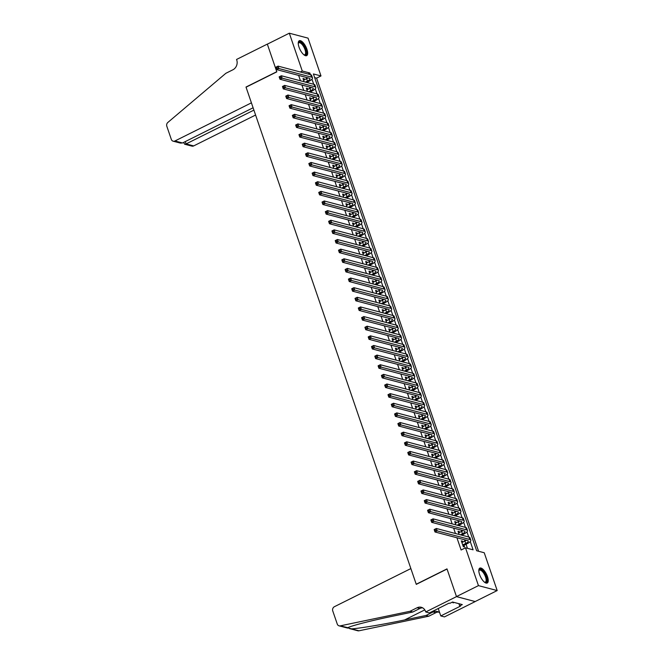 <?xml version="1.0" encoding="UTF-8"?>
<svg xmlns="http://www.w3.org/2000/svg" width="664" height="664" viewBox="0 0 664 664"><rect width="100%" height="100%" fill="white"/><g stroke="black" fill="none" stroke-linecap="round" stroke-linejoin="round"><path stroke-width="1" d="M479.582 574.526A8.317 3.245 -116.5 0 1 479.815 568.118A8.317 3.245 -116.5 0 1 487.476 576.609A8.317 3.245 -116.5 0 1 487.243 583.017A8.317 3.245 -116.5 0 1 479.582 574.526M299.016 47.152A8.317 3.245 -116.5 0 1 299.257 40.745A8.317 3.245 -116.5 0 1 306.917 49.236A8.317 3.245 -116.5 0 1 306.685 55.635A8.317 3.245 -116.5 0 1 299.016 47.152M425.724 611.967L456.492 596.629L447.046 569.031L416.278 584.37L410.867 568.575L334.399 606.705A3.204 2.789 -75.2 0 0 332.747 610.905L337.254 624.052A3.204 2.789 -75.2 0 0 339.072 625.837A3.204 2.789 -75.2 0 0 340.217 625.861L410.053 611.27L417.083 607.759A7.47 6.507 104.8 0 1 421.3 607.286A7.47 6.507 104.8 0 1 425.549 611.436L425.724 611.967L429.401 612.93L449.088 603.119L449.901 603.327L452.533 602.016L462.31 604.589L459.671 605.908L460.484 606.116L440.788 615.935L444.465 616.906L475.225 601.567L456.475 596.579L446.996 568.882L416.228 584.229L246.053 87.191L276.822 71.853L267.343 44.156L289.313 33.2L308.046 38.139L320.994 75.945L313.4 73.945L476.644 550.746L484.239 552.755L497.187 590.562L478.454 585.623L465.505 547.817L473.1 549.817L470.27 541.542M478.586 551.261L316.595 78.136L320.994 75.945M475.208 601.518L497.187 590.562M462.883 542.056L462.584 541.193L461.322 540.861L463.298 546.638L464.568 546.97L463.987 545.285M459.579 532.42L459.289 531.557L458.019 531.225L459.131 534.479M456.284 522.792L455.985 521.929L454.724 521.597L455.836 524.851M452.989 513.156L452.69 512.293L451.429 511.961L452.541 515.214M449.686 503.528L449.395 502.665L448.125 502.333L449.237 505.586M446.391 493.891L446.092 493.028L444.83 492.696L445.942 495.95M443.096 484.255L442.797 483.4L441.535 483.06L442.647 486.314M439.792 474.627L439.502 473.764L438.232 473.432L439.344 476.686M436.497 464.991L436.198 464.136L434.937 463.796L436.049 467.049M433.202 455.363L432.903 454.5L431.641 454.168L432.754 457.421M429.899 445.727L429.608 444.872L428.338 444.531L429.45 447.785M426.603 436.099L426.305 435.235L425.043 434.903L426.155 438.157M423.308 426.462L423.009 425.599L421.748 425.267L422.86 428.521M420.005 416.834L419.714 415.971L418.444 415.639L419.557 418.893M416.71 407.198L416.411 406.335L415.149 406.003L416.262 409.256M413.415 397.57L413.116 396.707L411.846 396.375L412.966 399.628M410.111 387.934L409.821 387.07L408.551 386.738L409.663 389.992M406.816 378.306L406.517 377.442L405.256 377.111L406.368 380.364M403.521 368.669L403.222 367.806L401.952 367.474L403.073 370.728M400.218 359.033L399.927 358.178L398.657 357.838L399.769 361.1M396.923 349.405L396.624 348.542L395.362 348.21L396.474 351.463M393.619 339.769L393.329 338.914L392.059 338.574L393.179 341.827M390.324 330.141L390.034 329.278L388.764 328.946L389.876 332.199M387.029 320.504L386.73 319.65L385.469 319.309L386.581 322.563M383.726 310.877L383.435 310.013L382.165 309.681L383.286 312.935M380.43 301.24L380.14 300.377L378.87 300.045L379.982 303.299M377.135 291.612L376.837 290.749L375.575 290.417L376.687 293.671M373.832 281.976L373.541 281.113L372.272 280.781L373.392 284.034M370.537 272.348L370.246 271.485L368.976 271.153L370.089 274.406M367.242 262.712L366.943 261.848L365.681 261.516L366.794 264.77M363.938 253.084L363.648 252.22L362.378 251.888L363.498 255.142M360.643 243.447L360.353 242.584L359.083 242.252L360.195 245.506M357.348 233.819L357.049 232.956L355.788 232.624L356.9 235.878M354.045 224.183L353.754 223.32L352.484 222.988L353.605 226.241M350.75 214.547L350.459 213.692L349.189 213.351L350.301 216.605M347.455 204.919L347.156 204.055L345.894 203.723L347.006 206.977M344.151 195.282L343.861 194.427L342.591 194.087L343.711 197.341M340.856 185.654L340.566 184.791L339.296 184.459L340.408 187.713M337.561 176.018L337.262 175.163L336.001 174.823L337.113 178.077M334.258 166.39L333.967 165.527L332.697 165.195L333.818 168.448M330.962 156.754L330.664 155.891L329.402 155.559L330.514 158.812M327.667 147.126L327.369 146.263L326.107 145.931L327.219 149.184M324.364 137.489L324.073 136.626L322.804 136.294L323.924 139.548M321.069 127.862L320.77 126.998L319.508 126.666L320.621 129.92M317.774 118.225L317.475 117.362L316.213 117.03L317.326 120.284M314.47 108.597L314.18 107.734L312.91 107.402L314.031 110.656M311.175 98.961L310.877 98.098L309.615 97.766L310.727 101.019M307.88 89.325L307.581 88.47L306.32 88.129L307.432 91.391M316.595 78.136L314.661 77.63M298.617 75.405L300.46 80.784M301.912 85.034L303.763 90.42M305.216 94.67L307.058 100.048M308.511 104.298L310.354 109.684M311.814 113.934L313.657 119.321M315.109 123.57L316.952 128.949M318.405 133.198L320.247 138.585M321.708 142.835L323.551 148.213M325.003 152.463L326.846 157.849M328.298 162.099L330.141 167.477M331.602 171.727L333.444 177.114M334.897 181.363L336.739 186.742M338.192 190.991L340.034 196.378M341.495 200.628L343.338 206.006M344.79 210.256L346.633 215.642M348.085 219.892L349.928 225.27M351.389 229.52L353.231 234.907M354.684 239.156L356.526 244.543M357.979 248.784L359.822 254.171M361.282 258.421L363.125 263.807M364.577 268.057L366.42 273.435M367.873 277.685L369.715 283.072M371.176 287.321L373.019 292.699M374.471 296.949L376.314 302.336M377.766 306.585L379.609 311.964M381.07 316.213L382.912 321.6M384.365 325.85L386.207 331.228M387.66 335.478L389.502 340.864M390.963 345.114L392.806 350.492M394.258 354.742L396.101 360.129M397.553 364.378L399.396 369.757M400.857 374.006L402.699 379.393M404.152 383.643L405.994 389.029M407.447 393.279L409.29 398.657M410.75 402.907L412.593 408.294M414.046 412.543L415.888 417.922M417.341 422.171L419.183 427.558M420.644 431.808L422.487 437.186M423.939 441.435L425.782 446.822M427.234 451.072L429.077 456.45M430.538 460.7L432.38 466.086M433.833 470.336L435.675 475.714M437.128 479.964L438.97 485.351M440.431 489.6L442.274 494.979M443.726 499.228L445.569 504.615M447.021 508.865L448.872 514.251M450.325 518.493L452.167 523.879M453.62 528.129L455.462 533.516M456.915 537.765L461.115 550.008L465.505 547.817M467.448 548.323L466.053 544.256M464.949 541.027L464.518 539.766M463.057 535.516L462.758 534.62M458.6 532.91L461.629 531.399L461.214 530.129M459.762 525.88L459.455 524.992M458.351 521.755L457.919 520.501M456.467 516.252L456.16 515.355M455.047 512.127L454.624 510.865M453.163 506.615L452.856 505.727M451.752 502.49L451.321 501.237M449.868 496.987L449.561 496.091M445.403 494.381L448.441 492.871L448.026 491.601M446.573 487.351L446.266 486.463M445.154 483.226L444.722 481.973M443.27 477.723L442.963 476.827M438.813 475.117L441.842 473.606L441.427 472.336M439.975 468.087L439.668 467.199M438.564 463.962L438.132 462.7M436.68 458.459L436.373 457.562M432.214 455.853L435.244 454.342L434.829 453.072M433.376 448.822L433.069 447.934M431.965 444.697L431.534 443.436M430.081 439.186L429.774 438.298M425.616 436.588L428.654 435.078L428.239 433.808M426.786 429.558L426.479 428.67M425.367 425.433L424.935 424.171M423.483 419.922L423.175 419.034M422.072 415.805L421.64 414.543M420.188 410.294L419.88 409.397M415.722 407.688L418.76 406.177L418.345 404.907M416.884 400.658L416.585 399.769M412.427 398.06L415.457 396.549L415.041 395.279M413.589 391.03L413.282 390.133M409.132 388.423L412.161 386.913L411.746 385.643M410.294 381.393L409.987 380.505M408.883 377.268L408.451 376.015M406.99 371.765L406.692 370.869M402.533 369.159L405.563 367.648L405.148 366.379M403.695 362.129L403.388 361.241M402.284 358.004L401.853 356.751M400.4 352.501L400.093 351.605M395.935 349.895L398.973 348.384L398.558 347.114M397.097 342.865L396.798 341.977M395.686 338.74L395.254 337.478M393.802 333.237L393.495 332.34M392.391 329.112L391.959 327.85M390.507 323.6L390.2 322.712M389.096 319.475L388.664 318.214M387.203 313.964L386.904 313.076M382.746 311.366L385.776 309.856L385.361 308.586M383.908 304.336L383.601 303.448M382.497 300.211L382.066 298.949M380.613 294.7L380.306 293.812M376.148 292.102L379.185 290.591L378.771 289.321M377.31 285.072L377.011 284.184M375.899 280.947L375.467 279.685M374.015 275.435L373.707 274.547M369.558 272.838L372.587 271.327L372.172 270.057M370.719 265.808L370.412 264.911M366.254 263.201L369.292 261.691L368.877 260.421M367.416 256.171L367.117 255.283M366.005 252.046L365.573 250.793M364.121 246.543L363.814 245.647M362.71 242.418L362.278 241.156M360.826 236.907L360.519 236.019M359.415 232.782L358.983 231.528M357.522 227.279L357.224 226.382M353.065 224.673L356.095 223.162L355.68 221.892M354.227 217.643L353.92 216.754M352.816 213.517L352.385 212.264M350.932 208.015L350.625 207.118M346.467 205.408L349.505 203.898L349.09 202.628M347.629 198.378L347.33 197.49M346.218 194.253L345.786 192.992M344.334 188.75L344.027 187.854M339.877 186.144L342.906 184.633L342.491 183.364M341.039 179.114L340.732 178.226M339.628 174.989L339.196 173.727M337.735 169.478L337.436 168.59M333.278 166.88L336.308 165.369L335.893 164.099M334.44 159.85L334.133 158.962M333.029 155.725L332.598 154.463M331.145 150.213L330.838 149.325M329.734 146.097L329.303 144.835M327.842 140.585L327.543 139.697M326.431 136.46L325.999 135.199M324.547 130.949L324.239 130.061M320.089 128.351L323.119 126.841L322.704 125.571M321.252 121.321L320.944 120.425M316.786 118.715L319.824 117.204L319.409 115.934M317.948 111.685L317.649 110.797M313.491 109.087L316.521 107.568L316.106 106.306M314.653 102.057L314.346 101.16M310.188 99.451L313.225 97.94L312.81 96.67M311.358 92.42L311.051 91.532M309.947 88.295L309.515 87.042M308.054 82.792L307.756 81.896M303.597 80.186L306.627 78.676L306.212 77.406M304.577 79.697L304.286 78.833L303.016 78.501L304.129 81.755M456.475 596.579L478.454 585.623M300.302 71.986L302.261 71.006L289.313 33.2M310.412 74.65L309.856 73.007L302.261 71.006M468.718 537.002L466.966 531.914M465.414 527.374L463.671 522.277M462.119 517.737L460.376 512.641M458.824 508.109L457.073 503.013M455.521 498.473L453.778 493.377M452.226 488.845L450.482 483.749M448.93 479.209L447.179 474.113M445.627 469.581L443.884 464.485M442.332 459.944L440.589 454.848M439.037 450.316L437.286 445.22M435.733 440.68L433.99 435.584M432.438 431.052L430.695 425.956M429.143 421.416L427.392 416.32M425.84 411.78L424.097 406.692M422.545 402.152L420.802 397.055M419.25 392.515L417.498 387.427M415.946 382.887L414.203 377.791M412.651 373.251L410.908 368.155M409.356 363.623L407.605 358.527M406.053 353.987L404.31 348.89M402.757 344.359L401.014 339.262M399.462 334.722L397.711 329.626M396.159 325.094L394.416 319.998M392.864 315.458L391.121 310.362M389.56 305.83L387.817 300.734M386.265 296.194L384.522 291.098M382.97 286.558L381.227 281.47M379.667 276.929L377.924 271.833M376.372 267.293L374.629 262.205M373.077 257.665L371.334 252.569M369.773 248.029L368.03 242.933M366.478 238.401L364.735 233.305M363.183 228.765L361.44 223.668M359.88 219.137L358.137 214.04M356.585 209.5L354.842 204.404M353.289 199.872L351.546 194.776M349.986 190.236L348.243 185.14M346.691 180.608L344.948 175.512M343.396 170.972L341.653 165.875M340.092 161.344L338.349 156.248M336.797 151.707L335.054 146.611M333.502 142.071L331.759 136.983M330.199 132.443L328.456 127.347M326.904 122.807L325.161 117.719M323.609 113.179L321.866 108.083M320.305 103.542L318.562 98.446M317.01 93.915L315.267 88.818M313.715 84.278L311.972 79.182M307.897 73.986L309.856 73.007M303.299 79.323L304.286 78.833M306.602 88.959L307.581 88.47M309.897 98.587L310.877 98.098M313.192 108.224L314.18 107.734M316.496 117.852L317.475 117.362M319.791 127.488L320.77 126.998M323.086 137.116L324.073 136.626M326.389 146.752L327.369 146.263M329.684 156.389L330.664 155.891M332.979 166.017L333.967 165.527M336.283 175.653L337.262 175.163M339.578 185.281L340.566 184.791M342.873 194.917L343.861 194.427M346.176 204.545L347.156 204.055M349.471 214.181L350.459 213.692M352.767 223.809L353.754 223.32M356.07 233.446L357.049 232.956M359.365 243.074L360.353 242.584M362.66 252.71L363.648 252.22M365.964 262.338L366.943 261.848M369.259 271.974L370.246 271.485M372.554 281.602L373.541 281.113M375.857 291.239L376.837 290.749M379.152 300.875L380.14 300.377M382.447 310.503L383.435 310.013M385.751 320.139L386.73 319.65M389.046 329.767L390.034 329.278M392.341 339.404L393.329 338.914M395.644 349.032L396.624 348.542M398.939 358.668L399.927 358.178M402.235 368.296L403.222 367.806M405.538 377.932L406.517 377.442M408.833 387.56L409.821 387.07M412.128 397.197L413.116 396.707M415.432 406.824L416.411 406.335M418.727 416.461L419.714 415.971M422.03 426.097L423.009 425.599M425.325 435.725L426.305 435.235M428.62 445.361L429.608 444.872M431.924 454.989L432.903 454.5M435.219 464.626L436.198 464.136M438.514 474.254L439.502 473.764M441.817 483.89L442.797 483.4M445.112 493.518L446.092 493.028M448.407 503.154L449.395 502.665M451.711 512.782L452.69 512.293M455.006 522.419L455.985 521.929M458.301 532.047L459.289 531.557M461.604 541.683L462.584 541.193M305.423 82.095L307.449 81.083A5.337 1.594 161.1 0 0 309.963 78.684A5.337 1.594 161.1 0 0 309.316 78.227L276.68 69.62L275.859 67.213L278.058 66.118L310.686 74.717A8.001 2.382 -18.9 0 1 311.665 75.414L312.487 77.821A8.001 2.382 -18.9 0 1 308.718 81.415L306.685 82.427M307.449 81.083L306.627 78.676A5.337 1.594 161.1 0 0 307.996 77.879M276.988 66.998L276.108 67.438L276.44 68.4L277.32 67.96L276.988 66.998L278.058 66.118L278.88 68.525L311.516 77.132A8.001 2.382 -18.9 0 1 312.487 77.821M277.32 67.96L278.88 68.525L276.68 69.62L276.44 68.4M298.26 43.392A7.196 2.805 -116.5 0 1 298.294 43.235A7.196 2.805 -116.5 0 1 304.112 46.073A7.196 2.805 -116.5 0 1 306.345 52.846A7.196 2.805 -116.5 0 1 304.112 54.913A7.196 2.805 -116.5 0 1 303.963 54.838M303.896 54.78A6.665 2.598 63.5 0 0 304.801 54.73A6.665 2.598 63.5 0 0 303.539 46.472A6.665 2.598 63.5 0 0 298.85 42.795A6.665 2.598 63.5 0 0 298.26 43.484M306.212 55.768A8.267 3.22 63.5 0 0 304.386 45.708A8.267 3.22 63.5 0 0 298.866 41.044M478.819 570.766A7.196 2.805 -116.5 0 1 478.852 570.608A7.196 2.805 -116.5 0 1 484.67 573.447A7.196 2.805 -116.5 0 1 486.903 580.22A7.196 2.805 -116.5 0 1 484.67 582.286A7.196 2.805 -116.5 0 1 484.529 582.22M484.454 582.162A6.665 2.598 63.5 0 0 485.359 582.104A6.665 2.598 63.5 0 0 484.097 573.854A6.665 2.598 63.5 0 0 479.416 570.168A6.665 2.598 63.5 0 0 478.819 570.866M486.77 583.141A8.267 3.22 63.5 0 0 484.944 573.082A8.267 3.22 63.5 0 0 479.433 568.417M452.367 602.099L453.163 602.887L454.085 602.422M182.517 142.968L180.392 143.092L173.138 141.183A3.204 2.789 -75.2 0 1 171.32 139.398L166.813 126.251A3.204 2.789 -75.2 0 1 167.859 122.442L225.86 73.297L232.898 69.786A7.47 6.507 -75.2 0 0 236.741 59.976L236.558 59.453L267.326 44.106L276.772 71.704L246.004 87.042L251.415 102.845L174.947 140.975L182.517 142.968L253.1 107.775M253.905 110.116L186.111 143.914L193.68 145.914A3.204 2.789 104.8 0 1 191.871 146.113L184.617 144.204L186.111 143.914L185.306 141.573M255.59 115.038L193.68 145.914M173.138 141.183A3.204 2.789 -75.2 0 0 174.947 140.975M183.596 142.428L184.617 144.204M410.053 611.27L412.825 612L391.411 616.474C370.811 620.716 350.135 626.069 347.629 627.812L351.546 628.849C359.216 628.468 384.273 624.26 404.6 619.952L426.014 615.478L433.044 611.967A7.47 6.507 104.8 0 1 437.261 611.494A7.47 6.507 104.8 0 1 439.742 612.872M426.014 615.478L428.786 616.209L435.816 612.698A7.47 6.507 104.8 0 1 438.597 612.034M422.636 607.826A7.47 6.507 104.8 0 0 419.856 608.49L412.825 612M347.894 627.679L340.217 625.861M351.546 628.849L358.95 630.8L428.786 616.209M456.492 596.629L475.225 601.567M438.248 608.523L440.788 615.935M358.95 630.8A3.204 2.789 104.8 0 1 357.805 630.775L349.289 628.526M458.915 603.692L459.671 605.908M308.718 91.723L310.752 90.719A5.337 1.594 161.1 0 0 313.267 88.32A5.337 1.594 161.1 0 0 312.611 87.855L279.984 79.257L279.154 76.85L281.353 75.754L313.989 84.353A8.001 2.382 -18.9 0 1 314.96 85.05L315.79 87.457A8.001 2.382 -18.9 0 1 312.014 91.051L309.988 92.064M306.892 89.823L309.93 88.304A5.337 1.594 161.1 0 0 311.291 87.507M280.283 76.626L279.403 77.065L279.735 78.028L280.615 77.588L280.283 76.626L281.353 75.754L282.175 78.161L314.811 86.76A8.001 2.382 -18.9 0 1 315.79 87.457M280.615 77.588L282.175 78.161L279.984 79.257L279.735 78.028M312.022 101.36L314.047 100.347A5.337 1.594 161.1 0 0 316.562 97.957A5.337 1.594 161.1 0 0 315.915 97.492L283.279 88.885L282.457 86.478L284.648 85.382L317.284 93.981A8.001 2.382 -18.9 0 1 318.263 94.678L319.085 97.085A8.001 2.382 -18.9 0 1 315.317 100.679L313.284 101.692M314.047 100.347L313.225 97.94A5.337 1.594 161.1 0 0 314.587 97.143M283.578 86.262L282.706 86.702L283.03 87.665L283.91 87.225L283.578 86.262L284.648 85.382L285.478 87.789L318.106 96.396A8.001 2.382 -18.9 0 1 319.085 97.085M283.91 87.225L285.478 87.789L283.279 88.885L283.03 87.665M315.317 110.996L317.351 109.983A5.337 1.594 161.1 0 0 319.857 107.585A5.337 1.594 161.1 0 0 319.21 107.12L286.574 98.521L285.752 96.114L287.952 95.018L320.579 103.617A8.001 2.382 -18.9 0 1 321.559 104.314L322.38 106.721A8.001 2.382 -18.9 0 1 318.612 110.315L316.579 111.328M317.351 109.983L316.521 107.568A5.337 1.594 161.1 0 0 317.89 106.771M286.881 95.89L286.001 96.33L286.333 97.293L287.213 96.853L286.881 95.89L287.952 95.018L288.774 97.425L321.409 106.024A8.001 2.382 -18.9 0 1 322.38 106.721M287.213 96.853L288.774 97.425L286.574 98.521L286.333 97.293M318.612 120.624L320.646 119.611A5.337 1.594 161.1 0 0 323.161 117.221A5.337 1.594 161.1 0 0 322.505 116.756L289.877 108.149L289.048 105.742L291.247 104.646L323.883 113.253A8.001 2.382 -18.9 0 1 324.854 113.942L325.684 116.358A8.001 2.382 -18.9 0 1 321.907 119.943L319.882 120.956M320.646 119.611L319.824 117.204A5.337 1.594 161.1 0 0 321.185 116.407M290.176 105.526L289.296 105.966L289.628 106.929L290.508 106.489L290.176 105.526L291.247 104.646L292.069 107.053L324.704 115.66A8.001 2.382 -18.9 0 1 325.684 116.358M290.508 106.489L292.069 107.053L289.877 108.149L289.628 106.929M321.916 130.26L323.941 129.248A5.337 1.594 161.1 0 0 326.456 126.849A5.337 1.594 161.1 0 0 325.808 126.384L293.173 117.785L292.351 115.378L294.542 114.283L327.178 122.882A8.001 2.382 -18.9 0 1 328.157 123.579L328.979 125.986A8.001 2.382 -18.9 0 1 325.211 129.58L323.177 130.592M323.941 129.248L323.119 126.841A5.337 1.594 161.1 0 0 324.48 126.035M293.48 115.154L292.6 115.594L292.924 116.557L293.803 116.125L293.48 115.154L294.542 114.283L295.372 116.69L327.999 125.288A8.001 2.382 -18.9 0 1 328.979 125.986M293.803 116.125L295.372 116.69L293.173 117.785L292.924 116.557M325.211 139.888L327.244 138.876A5.337 1.594 161.1 0 0 329.751 136.485A5.337 1.594 161.1 0 0 329.103 136.02L296.468 127.413L295.646 125.006L297.846 123.911L330.473 132.518A8.001 2.382 -18.9 0 1 331.452 133.207L332.274 135.622A8.001 2.382 -18.9 0 1 328.506 139.208L326.472 140.22M323.385 137.979L326.414 136.469A5.337 1.594 161.1 0 0 327.784 135.672M296.775 124.79L295.895 125.23L296.227 126.193L297.107 125.753L296.775 124.79L297.846 123.911L298.667 126.318L331.303 134.925A8.001 2.382 -18.9 0 1 332.274 135.622M297.107 125.753L298.667 126.318L296.468 127.413L296.227 126.193M328.506 149.524L330.539 148.512A5.337 1.594 161.1 0 0 333.054 146.113A5.337 1.594 161.1 0 0 332.398 145.648L299.771 137.05L298.941 134.643L301.141 133.547L333.776 142.146A8.001 2.382 -18.9 0 1 334.747 142.843L335.577 145.25A8.001 2.382 -18.9 0 1 331.801 148.844L329.776 149.857M326.68 147.615L329.717 146.105A5.337 1.594 161.1 0 0 331.079 145.3M300.07 134.427L299.19 134.858L299.522 135.821L300.402 135.39L300.07 134.427L301.141 133.547L301.962 135.954L334.598 144.553A8.001 2.382 -18.9 0 1 335.577 145.25M300.402 135.39L301.962 135.954L299.771 137.05L299.522 135.821M331.809 159.153L333.834 158.14A5.337 1.594 161.1 0 0 336.349 155.749A5.337 1.594 161.1 0 0 335.702 155.285L303.066 146.678L302.244 144.271L304.436 143.175L337.071 151.782A8.001 2.382 -18.9 0 1 338.051 152.479L338.872 154.886A8.001 2.382 -18.9 0 1 335.104 158.472L333.071 159.484M329.983 157.243L333.013 155.733A5.337 1.594 161.1 0 0 334.374 154.936M303.373 144.055L302.493 144.495L302.817 145.457L303.697 145.018L303.373 144.055L304.436 143.175L305.266 145.582L337.893 154.189A8.001 2.382 -18.9 0 1 338.872 154.886M303.697 145.018L305.266 145.582L303.066 146.678L302.817 145.457M335.104 168.789L337.138 167.776A5.337 1.594 161.1 0 0 339.644 165.377A5.337 1.594 161.1 0 0 338.997 164.913L306.361 156.314L305.54 153.907L307.739 152.811L340.366 161.41A8.001 2.382 -18.9 0 1 341.346 162.107L342.167 164.514A8.001 2.382 -18.9 0 1 338.399 168.108L336.366 169.121M337.138 167.776L336.308 165.369A5.337 1.594 161.1 0 0 337.677 164.564M306.668 153.691L305.789 154.123L306.121 155.085L307 154.654L306.668 153.691L307.739 152.811L308.561 155.218L341.196 163.817A8.001 2.382 -18.9 0 1 342.167 164.514M307 154.654L308.561 155.218L306.361 156.314L306.121 155.085M338.399 178.417L340.433 177.404A5.337 1.594 161.1 0 0 342.948 175.014A5.337 1.594 161.1 0 0 342.292 174.549L309.665 165.95L308.835 163.535L311.034 162.439L343.67 171.046A8.001 2.382 -18.9 0 1 344.641 171.744L345.471 174.151A8.001 2.382 -18.9 0 1 341.694 177.744L339.669 178.757M336.573 176.508L339.611 174.997A5.337 1.594 161.1 0 0 340.972 174.2M309.963 163.319L309.084 163.759L309.416 164.722L310.296 164.282L309.963 163.319L311.034 162.439L311.856 164.855L344.491 173.453A8.001 2.382 -18.9 0 1 345.471 174.151M310.296 164.282L311.856 164.855L309.665 165.95L309.416 164.722M341.703 188.053L343.728 187.04A5.337 1.594 161.1 0 0 346.243 184.642A5.337 1.594 161.1 0 0 345.595 184.177L312.96 175.578L312.138 173.171L314.329 172.076L346.965 180.674A8.001 2.382 -18.9 0 1 347.944 181.372L348.766 183.779A8.001 2.382 -18.9 0 1 344.998 187.373L342.964 188.385M343.728 187.04L342.906 184.633A5.337 1.594 161.1 0 0 344.267 183.828M313.267 172.955L312.387 173.387L312.711 174.358L313.591 173.918L313.267 172.955L314.329 172.076L315.159 174.483L347.787 183.081A8.001 2.382 -18.9 0 1 348.766 183.779M313.591 173.918L315.159 174.483L312.96 175.578L312.711 174.358M344.998 197.681L347.031 196.668A5.337 1.594 161.1 0 0 349.538 194.278A5.337 1.594 161.1 0 0 348.89 193.813L316.255 185.214L315.433 182.799L317.633 181.704L350.26 190.311A8.001 2.382 -18.9 0 1 351.239 191.008L352.061 193.415A8.001 2.382 -18.9 0 1 348.293 197.009L346.259 198.021M343.172 195.772L346.201 194.262A5.337 1.594 161.1 0 0 347.571 193.465M316.562 182.583L315.682 183.023L316.014 183.986L316.894 183.546L316.562 182.583L317.633 181.704L318.454 184.119L351.09 192.718A8.001 2.382 -18.9 0 1 352.061 193.415M316.894 183.546L318.454 184.119L316.255 185.214L316.014 183.986M348.293 207.317L350.326 206.305A5.337 1.594 161.1 0 0 352.841 203.906A5.337 1.594 161.1 0 0 352.186 203.45L319.558 194.843L318.728 192.435L320.928 191.34L353.563 199.939A8.001 2.382 -18.9 0 1 354.534 200.636L355.364 203.043A8.001 2.382 -18.9 0 1 351.588 206.637L349.563 207.649M350.326 206.305L349.505 203.898A5.337 1.594 161.1 0 0 350.866 203.101M319.857 192.22L318.977 192.66L319.309 193.622L320.189 193.183L319.857 192.22L320.928 191.34L321.749 193.747L354.385 202.354A8.001 2.382 -18.9 0 1 355.364 203.043M320.189 193.183L321.749 193.747L319.558 194.843L319.309 193.622M351.596 216.945L353.621 215.933A5.337 1.594 161.1 0 0 356.136 213.542A5.337 1.594 161.1 0 0 355.489 213.078L322.853 204.479L322.032 202.072L324.231 200.976L356.858 209.575A8.001 2.382 -18.9 0 1 357.838 210.272L358.66 212.679A8.001 2.382 -18.9 0 1 354.891 216.273L352.858 217.286M349.77 215.045L352.8 213.526A5.337 1.594 161.1 0 0 354.161 212.729M323.161 201.848L322.281 202.288L322.604 203.25L323.484 202.81L323.161 201.848L324.231 200.976L325.053 203.383L357.688 211.982A8.001 2.382 -18.9 0 1 358.66 212.679M323.484 202.81L325.053 203.383L322.853 204.479L322.604 203.25M354.891 226.582L356.925 225.569A5.337 1.594 161.1 0 0 359.44 223.17A5.337 1.594 161.1 0 0 358.784 222.714L326.148 214.107L325.327 211.7L327.526 210.604L360.162 219.203A8.001 2.382 -18.9 0 1 361.133 219.9L361.955 222.307A8.001 2.382 -18.9 0 1 358.186 225.901L356.161 226.914M356.925 225.569L356.095 223.162A5.337 1.594 161.1 0 0 357.464 222.365M326.456 211.484L325.576 211.924L325.908 212.887L326.788 212.447L326.456 211.484L327.526 210.604L328.348 213.011L360.984 221.618A8.001 2.382 -18.9 0 1 361.955 222.307M326.788 212.447L328.348 213.011L326.148 214.107L325.908 212.887M358.186 236.218L360.22 235.205A5.337 1.594 161.1 0 0 362.735 232.807A5.337 1.594 161.1 0 0 362.079 232.342L329.452 223.743L328.622 221.336L330.821 220.24L363.457 228.839A8.001 2.382 -18.9 0 1 364.428 229.536L365.258 231.943A8.001 2.382 -18.9 0 1 361.482 235.537L359.456 236.55M356.361 234.309L359.398 232.79A5.337 1.594 161.1 0 0 360.759 231.993M329.751 221.112L328.871 221.552L329.203 222.515L330.083 222.075L329.751 221.112L330.821 220.24L331.651 222.647L364.279 231.246A8.001 2.382 -18.9 0 1 365.258 231.943M330.083 222.075L331.651 222.647L329.452 223.743L329.203 222.515M361.49 245.846L363.515 244.833A5.337 1.594 161.1 0 0 366.03 242.443A5.337 1.594 161.1 0 0 365.383 241.978L332.747 233.371L331.925 230.964L334.125 229.868L366.752 238.476A8.001 2.382 -18.9 0 1 367.731 239.164L368.553 241.571A8.001 2.382 -18.9 0 1 364.785 245.165L362.751 246.178M359.664 243.937L362.693 242.426A5.337 1.594 161.1 0 0 364.055 241.63M333.054 230.748L332.174 231.188L332.498 232.151L333.378 231.711L333.054 230.748L334.125 229.868L334.947 232.275L367.582 240.883A8.001 2.382 -18.9 0 1 368.553 241.571M333.378 231.711L334.947 232.275L332.747 233.371L332.498 232.151M364.785 255.482L366.818 254.47A5.337 1.594 161.1 0 0 369.333 252.071A5.337 1.594 161.1 0 0 368.678 251.606L336.042 243.007L335.22 240.6L337.42 239.505L370.055 248.104A8.001 2.382 -18.9 0 1 371.027 248.801L371.848 251.208A8.001 2.382 -18.9 0 1 368.08 254.802L366.055 255.814M362.959 253.573L365.988 252.063A5.337 1.594 161.1 0 0 367.358 251.258M336.349 240.376L335.469 240.816L335.801 241.779L336.681 241.339L336.349 240.376L337.42 239.505L338.242 241.912L370.877 250.511A8.001 2.382 -18.9 0 1 371.848 251.208M336.681 241.339L338.242 241.912L336.042 243.007L335.801 241.779M368.08 265.11L370.114 264.098A5.337 1.594 161.1 0 0 372.628 261.707A5.337 1.594 161.1 0 0 371.973 261.243L339.346 252.635L338.515 250.228L340.715 249.133L373.351 257.74A8.001 2.382 -18.9 0 1 374.322 258.429L375.152 260.844A8.001 2.382 -18.9 0 1 371.375 264.43L369.35 265.442M370.114 264.098L369.292 261.691A5.337 1.594 161.1 0 0 370.653 260.894M339.644 250.013L338.764 250.452L339.096 251.415L339.976 250.975L339.644 250.013L340.715 249.133L341.545 251.54L374.172 260.147A8.001 2.382 -18.9 0 1 375.152 260.844M339.976 250.975L341.545 251.54L339.346 252.635L339.096 251.415M371.383 274.747L373.409 273.734A5.337 1.594 161.1 0 0 375.924 271.335A5.337 1.594 161.1 0 0 375.276 270.87L342.641 262.272L341.819 259.865L344.018 258.769L376.646 267.368A8.001 2.382 -18.9 0 1 377.625 268.065L378.447 270.472A8.001 2.382 -18.9 0 1 374.679 274.066L372.645 275.079M373.409 273.734L372.587 271.327A5.337 1.594 161.1 0 0 373.948 270.522M342.948 259.641L342.068 260.081L342.392 261.043L343.271 260.612L342.948 259.641L344.018 258.769L344.84 261.176L377.476 269.775A8.001 2.382 -18.9 0 1 378.447 270.472M343.271 260.612L344.84 261.176L342.641 262.272L342.392 261.043M374.679 284.375L376.712 283.362A5.337 1.594 161.1 0 0 379.227 280.972A5.337 1.594 161.1 0 0 378.571 280.507L345.936 271.9L345.114 269.493L347.313 268.397L379.949 277.004A8.001 2.382 -18.9 0 1 380.92 277.701L381.75 280.108A8.001 2.382 -18.9 0 1 377.974 283.694L375.948 284.707M372.853 282.466L375.882 280.955A5.337 1.594 161.1 0 0 377.252 280.158M346.243 269.277L345.363 269.717L345.695 270.68L346.575 270.24L346.243 269.277L347.313 268.397L348.135 270.804L380.771 279.411A8.001 2.382 -18.9 0 1 381.75 280.108M346.575 270.24L348.135 270.804L345.936 271.9L345.695 270.68M377.974 294.011L380.007 292.998A5.337 1.594 161.1 0 0 382.522 290.6A5.337 1.594 161.1 0 0 381.866 290.135L349.239 281.536L348.409 279.129L350.609 278.033L383.244 286.632A8.001 2.382 -18.9 0 1 384.224 287.329L385.045 289.736A8.001 2.382 -18.9 0 1 381.269 293.33L379.244 294.343M380.007 292.998L379.185 290.591A5.337 1.594 161.1 0 0 380.547 289.786M349.538 278.913L348.658 279.345L348.99 280.308L349.87 279.876L349.538 278.913L350.609 278.033L351.439 280.44L384.066 289.039A8.001 2.382 -18.9 0 1 385.045 289.736M349.87 279.876L351.439 280.44L349.239 281.536L348.99 280.308M381.277 303.639L383.302 302.626A5.337 1.594 161.1 0 0 385.817 300.236A5.337 1.594 161.1 0 0 385.17 299.771L352.534 291.164L351.712 288.757L353.912 287.661L386.539 296.268A8.001 2.382 -18.9 0 1 387.519 296.966L388.34 299.373A8.001 2.382 -18.9 0 1 384.572 302.967L382.539 303.971M379.451 301.73L382.481 300.219A5.337 1.594 161.1 0 0 383.842 299.423M352.841 288.541L351.962 288.981L352.285 289.944L353.165 289.504L352.841 288.541L353.912 287.661L354.734 290.068L387.369 298.675A8.001 2.382 -18.9 0 1 388.34 299.373M353.165 289.504L354.734 290.068L352.534 291.164L352.285 289.944M384.572 313.275L386.606 312.263A5.337 1.594 161.1 0 0 389.121 309.864A5.337 1.594 161.1 0 0 388.465 309.399L355.829 300.8L355.008 298.393L357.207 297.298L389.843 305.897A8.001 2.382 -18.9 0 1 390.814 306.594L391.644 309.001A8.001 2.382 -18.9 0 1 387.867 312.595L385.842 313.607M386.606 312.263L385.776 309.856A5.337 1.594 161.1 0 0 387.145 309.05M356.136 298.178L355.257 298.609L355.589 299.572L356.468 299.14L356.136 298.178L357.207 297.298L358.029 299.705L390.664 308.303A8.001 2.382 -18.9 0 1 391.644 309.001M356.468 299.14L358.029 299.705L355.829 300.8L355.589 299.572M387.867 322.903L389.901 321.891A5.337 1.594 161.1 0 0 392.416 319.5A5.337 1.594 161.1 0 0 391.76 319.035L359.133 310.437L358.303 308.021L360.502 306.926L393.138 315.533A8.001 2.382 -18.9 0 1 394.117 316.23L394.939 318.637A8.001 2.382 -18.9 0 1 391.171 322.231L389.137 323.243M386.041 320.994L389.079 319.484A5.337 1.594 161.1 0 0 390.44 318.687M359.431 307.805L358.552 308.245L358.884 309.208L359.763 308.768L359.431 307.805L360.502 306.926L361.332 309.341L393.959 317.94A8.001 2.382 -18.9 0 1 394.939 318.637M359.763 308.768L361.332 309.341L359.133 310.437L358.884 309.208M391.171 332.539L393.196 331.527A5.337 1.594 161.1 0 0 395.711 329.128A5.337 1.594 161.1 0 0 395.063 328.663L362.428 320.065L361.606 317.658L363.806 316.562L396.433 325.161A8.001 2.382 -18.9 0 1 397.412 325.858L398.234 328.265A8.001 2.382 -18.9 0 1 394.466 331.859L392.432 332.871M389.345 330.63L392.374 329.12A5.337 1.594 161.1 0 0 393.735 328.315M362.735 317.442L361.855 317.873L362.179 318.844L363.059 318.405L362.735 317.442L363.806 316.562L364.627 318.969L397.263 327.568A8.001 2.382 -18.9 0 1 398.234 328.265M363.059 318.405L364.627 318.969L362.428 320.065L362.179 318.844M394.466 342.167L396.499 341.155A5.337 1.594 161.1 0 0 399.014 338.764A5.337 1.594 161.1 0 0 398.358 338.3L365.731 329.701L364.901 327.294L367.101 326.19L399.736 334.797A8.001 2.382 -18.9 0 1 400.707 335.494L401.537 337.901A8.001 2.382 -18.9 0 1 397.761 341.495L395.736 342.508M392.64 340.267L395.669 338.748A5.337 1.594 161.1 0 0 397.039 337.951M366.03 327.07L365.15 327.51L365.482 328.472L366.362 328.033L366.03 327.07L367.101 326.19L367.922 328.605L400.558 337.204A8.001 2.382 -18.9 0 1 401.537 337.901M366.362 328.033L367.922 328.605L365.731 329.701L365.482 328.472M397.761 351.804L399.794 350.791A5.337 1.594 161.1 0 0 402.309 348.392A5.337 1.594 161.1 0 0 401.662 347.936L369.026 339.329L368.205 336.922L370.396 335.826L403.031 344.425A8.001 2.382 -18.9 0 1 404.011 345.122L404.832 347.529A8.001 2.382 -18.9 0 1 401.064 351.123L399.031 352.136M399.794 350.791L398.973 348.384A5.337 1.594 161.1 0 0 400.334 347.587M369.325 336.706L368.445 337.146L368.777 338.109L369.657 337.669L369.325 336.706L370.396 335.826L371.226 338.233L403.853 346.84A8.001 2.382 -18.9 0 1 404.832 347.529M369.657 337.669L371.226 338.233L369.026 339.329L368.777 338.109M401.064 361.432L403.089 360.428A5.337 1.594 161.1 0 0 405.604 358.029A5.337 1.594 161.1 0 0 404.957 357.564L372.321 348.965L371.5 346.558L373.699 345.463L406.327 354.061A8.001 2.382 -18.9 0 1 407.306 354.759L408.128 357.166A8.001 2.382 -18.9 0 1 404.359 360.759L402.326 361.772M399.238 359.531L402.268 358.012A5.337 1.594 161.1 0 0 403.629 357.215M372.628 346.334L371.749 346.774L372.081 347.737L372.952 347.297L372.628 346.334L373.699 345.463L374.521 347.87L407.156 356.468A8.001 2.382 -18.9 0 1 408.128 357.166M372.952 347.297L374.521 347.87L372.321 348.965L372.081 347.737M404.359 371.068L406.393 370.055A5.337 1.594 161.1 0 0 408.908 367.665A5.337 1.594 161.1 0 0 408.252 367.2L375.625 358.593L374.795 356.186L376.994 355.091L409.63 363.689A8.001 2.382 -18.9 0 1 410.601 364.387L411.431 366.794A8.001 2.382 -18.9 0 1 407.654 370.387L405.629 371.4M406.393 370.055L405.563 367.648A5.337 1.594 161.1 0 0 406.932 366.852M375.924 355.97L375.044 356.41L375.376 357.373L376.256 356.933L375.924 355.97L376.994 355.091L377.816 357.498L410.452 366.105A8.001 2.382 -18.9 0 1 411.431 366.794M376.256 356.933L377.816 357.498L375.625 358.593L375.376 357.373M407.654 380.704L409.688 379.692A5.337 1.594 161.1 0 0 412.203 377.293A5.337 1.594 161.1 0 0 411.555 376.828L378.92 368.229L378.098 365.822L380.289 364.727L412.925 373.326A8.001 2.382 -18.9 0 1 413.904 374.023L414.726 376.43A8.001 2.382 -18.9 0 1 410.958 380.024L408.924 381.036M405.828 378.795L408.866 377.276A5.337 1.594 161.1 0 0 410.227 376.48M379.219 365.598L378.339 366.038L378.671 367.001L379.551 366.561L379.219 365.598L380.289 364.727L381.119 367.134L413.747 375.733A8.001 2.382 -18.9 0 1 414.726 376.43M379.551 366.561L381.119 367.134L378.92 368.229L378.671 367.001M410.958 390.332L412.983 389.32A5.337 1.594 161.1 0 0 415.498 386.929A5.337 1.594 161.1 0 0 414.851 386.465L382.215 377.857L381.393 375.45L383.593 374.355L416.22 382.962A8.001 2.382 -18.9 0 1 417.199 383.651L418.021 386.066A8.001 2.382 -18.9 0 1 414.253 389.652L412.219 390.664M412.983 389.32L412.161 386.913A5.337 1.594 161.1 0 0 413.523 386.116M382.522 375.235L381.642 375.675L381.974 376.637L382.846 376.197L382.522 375.235L383.593 374.355L384.414 376.762L417.05 385.369A8.001 2.382 -18.9 0 1 418.021 386.066M382.846 376.197L384.414 376.762L382.215 377.857L381.974 376.637M414.253 399.969L416.286 398.956A5.337 1.594 161.1 0 0 418.801 396.557A5.337 1.594 161.1 0 0 418.146 396.093L385.518 387.494L384.688 385.087L386.888 383.991L419.523 392.59A8.001 2.382 -18.9 0 1 420.495 393.287L421.325 395.694A8.001 2.382 -18.9 0 1 417.548 399.288L415.523 400.301M416.286 398.956L415.457 396.549A5.337 1.594 161.1 0 0 416.826 395.744M385.817 384.863L384.937 385.303L385.269 386.265L386.149 385.825L385.817 384.863L386.888 383.991L387.71 386.398L420.345 394.997A8.001 2.382 -18.9 0 1 421.325 395.694M386.149 385.825L387.71 386.398L385.518 387.494L385.269 386.265M417.548 409.597L419.582 408.584A5.337 1.594 161.1 0 0 422.096 406.194A5.337 1.594 161.1 0 0 421.449 405.729L388.813 397.122L387.992 394.715L390.183 393.619L422.819 402.226A8.001 2.382 -18.9 0 1 423.798 402.915L424.62 405.33A8.001 2.382 -18.9 0 1 420.851 408.916L418.818 409.929M419.582 408.584L418.76 406.177A5.337 1.594 161.1 0 0 420.121 405.38M389.112 394.499L388.232 394.939L388.564 395.902L389.444 395.462L389.112 394.499L390.183 393.619L391.013 396.026L423.64 404.633A8.001 2.382 -18.9 0 1 424.62 405.33M389.444 395.462L391.013 396.026L388.813 397.122L388.564 395.902M420.851 419.233L422.877 418.22A5.337 1.594 161.1 0 0 425.392 415.822A5.337 1.594 161.1 0 0 424.744 415.357L392.109 406.758L391.287 404.351L393.486 403.255L426.114 411.854A8.001 2.382 -18.9 0 1 427.093 412.551L427.915 414.958A8.001 2.382 -18.9 0 1 424.147 418.552L422.113 419.565M419.026 417.324L422.055 415.813A5.337 1.594 161.1 0 0 423.416 415.008M392.416 404.135L391.536 404.567L391.868 405.53L392.739 405.098L392.416 404.135L393.486 403.255L394.308 405.662L426.944 414.261A8.001 2.382 -18.9 0 1 427.915 414.958M392.739 405.098L394.308 405.662L392.109 406.758L391.868 405.53M424.147 428.861L426.18 427.848A5.337 1.594 161.1 0 0 428.695 425.458A5.337 1.594 161.1 0 0 428.039 424.993L395.412 416.386L394.582 413.979L396.781 412.883L429.417 421.491A8.001 2.382 -18.9 0 1 430.388 422.188L431.218 424.595A8.001 2.382 -18.9 0 1 427.442 428.18L425.416 429.193M422.321 426.952L425.35 425.441A5.337 1.594 161.1 0 0 426.72 424.645M395.711 413.763L394.831 414.203L395.163 415.166L396.043 414.726L395.711 413.763L396.781 412.883L397.603 415.291L430.239 423.898A8.001 2.382 -18.9 0 1 431.218 424.595M396.043 414.726L397.603 415.291L395.412 416.386L395.163 415.166M427.442 438.497L429.475 437.485A5.337 1.594 161.1 0 0 431.99 435.086A5.337 1.594 161.1 0 0 431.343 434.621L398.707 426.022L397.885 423.615L400.077 422.52L432.712 431.119A8.001 2.382 -18.9 0 1 433.692 431.816L434.513 434.223A8.001 2.382 -18.9 0 1 430.745 437.817L428.712 438.829M429.475 437.485L428.654 435.078A5.337 1.594 161.1 0 0 430.015 434.273M399.006 423.4L398.126 423.831L398.458 424.794L399.338 424.362L399.006 423.4L400.077 422.52L400.907 424.927L433.534 433.526A8.001 2.382 -18.9 0 1 434.513 434.223M399.338 424.362L400.907 424.927L398.707 426.022L398.458 424.794M430.745 448.125L432.77 447.113A5.337 1.594 161.1 0 0 435.285 444.722A5.337 1.594 161.1 0 0 434.638 444.257L402.002 435.659L401.18 433.243L403.38 432.148L436.007 440.755A8.001 2.382 -18.9 0 1 436.987 441.452L437.808 443.859A8.001 2.382 -18.9 0 1 434.04 447.453L432.007 448.466M428.919 446.216L431.949 444.706A5.337 1.594 161.1 0 0 433.31 443.909M402.309 433.028L401.429 433.467L401.762 434.43L402.633 433.99L402.309 433.028L403.38 432.148L404.202 434.563L436.837 443.162A8.001 2.382 -18.9 0 1 437.808 443.859M402.633 433.99L404.202 434.563L402.002 435.659L401.762 434.43M434.04 457.762L436.074 456.749A5.337 1.594 161.1 0 0 438.589 454.35A5.337 1.594 161.1 0 0 437.933 453.885L405.306 445.287L404.476 442.88L406.675 441.784L439.311 450.383A8.001 2.382 -18.9 0 1 440.282 451.08L441.112 453.487A8.001 2.382 -18.9 0 1 437.335 457.081L435.31 458.094M436.074 456.749L435.244 454.342A5.337 1.594 161.1 0 0 436.613 453.537M405.604 442.664L404.725 443.096L405.057 444.067L405.936 443.627L405.604 442.664L406.675 441.784L407.497 444.191L440.132 452.79A8.001 2.382 -18.9 0 1 441.112 453.487M405.936 443.627L407.497 444.191L405.306 445.287L405.057 444.067M437.344 467.39L439.369 466.377A5.337 1.594 161.1 0 0 441.884 463.987A5.337 1.594 161.1 0 0 441.236 463.522L408.601 454.923L407.779 452.508L409.97 451.412L442.606 460.019A8.001 2.382 -18.9 0 1 443.585 460.716L444.407 463.123A8.001 2.382 -18.9 0 1 440.639 466.717L438.605 467.73M435.509 465.481L438.547 463.97A5.337 1.594 161.1 0 0 439.908 463.173M408.899 452.292L408.028 452.732L408.352 453.695L409.231 453.255L408.899 452.292L409.97 451.412L410.8 453.827L443.427 462.426A8.001 2.382 -18.9 0 1 444.407 463.123M409.231 453.255L410.8 453.827L408.601 454.923L408.352 453.695M440.639 477.026L442.664 476.013A5.337 1.594 161.1 0 0 445.179 473.615A5.337 1.594 161.1 0 0 444.531 473.158L411.896 464.551L411.074 462.144L413.274 461.048L445.901 469.647A8.001 2.382 -18.9 0 1 446.88 470.344L447.702 472.751A8.001 2.382 -18.9 0 1 443.934 476.345L441.9 477.358M442.664 476.013L441.842 473.606A5.337 1.594 161.1 0 0 443.203 472.801M412.203 461.928L411.323 462.368L411.655 463.331L412.527 462.891L412.203 461.928L413.274 461.048L414.095 463.455L446.731 472.062A8.001 2.382 -18.9 0 1 447.702 472.751M412.527 462.891L414.095 463.455L411.896 464.551L411.655 463.331M443.934 486.654L445.967 485.641A5.337 1.594 161.1 0 0 448.482 483.251A5.337 1.594 161.1 0 0 447.826 482.786L415.199 474.187L414.369 471.78L416.569 470.685L449.204 479.284A8.001 2.382 -18.9 0 1 450.175 479.981L451.005 482.388A8.001 2.382 -18.9 0 1 447.229 485.982L445.204 486.994M442.108 484.753L445.137 483.234A5.337 1.594 161.1 0 0 446.507 482.438M415.498 471.556L414.618 471.996L414.95 472.959L415.83 472.519L415.498 471.556L416.569 470.685L417.39 473.092L450.026 481.69A8.001 2.382 -18.9 0 1 451.005 482.388M415.83 472.519L417.39 473.092L415.199 474.187L414.95 472.959M447.237 496.29L449.262 495.278A5.337 1.594 161.1 0 0 451.777 492.879A5.337 1.594 161.1 0 0 451.13 492.422L418.494 483.815L417.673 481.408L419.864 480.313L452.499 488.911A8.001 2.382 -18.9 0 1 453.479 489.609L454.3 492.016A8.001 2.382 -18.9 0 1 450.532 495.61L448.499 496.622M449.262 495.278L448.441 492.871A5.337 1.594 161.1 0 0 449.802 492.074M418.793 481.192L417.922 481.632L418.245 482.595L419.125 482.155L418.793 481.192L419.864 480.313L420.694 482.72L453.321 491.327A8.001 2.382 -18.9 0 1 454.3 492.016M419.125 482.155L420.694 482.72L418.494 483.815L418.245 482.595M450.532 505.926L452.558 504.914A5.337 1.594 161.1 0 0 455.072 502.515A5.337 1.594 161.1 0 0 454.425 502.05L421.789 493.452L420.968 491.045L423.167 489.949L455.794 498.548A8.001 2.382 -18.9 0 1 456.774 499.245L457.596 501.652A8.001 2.382 -18.9 0 1 453.827 505.246L451.794 506.259M448.706 504.017L451.736 502.499A5.337 1.594 161.1 0 0 453.105 501.702M422.096 490.82L421.217 491.26L421.549 492.223L422.428 491.783L422.096 490.82L423.167 489.949L423.989 492.356L456.624 500.955A8.001 2.382 -18.9 0 1 457.596 501.652M422.428 491.783L423.989 492.356L421.789 493.452L421.549 492.223M453.827 515.554L455.861 514.542A5.337 1.594 161.1 0 0 458.376 512.151A5.337 1.594 161.1 0 0 457.72 511.687L425.093 503.08L424.263 500.673L426.462 499.577L459.098 508.184A8.001 2.382 -18.9 0 1 460.069 508.873L460.899 511.28A8.001 2.382 -18.9 0 1 457.123 514.874L455.097 515.886M452.001 513.645L455.031 512.135A5.337 1.594 161.1 0 0 456.4 511.338M425.392 500.457L424.512 500.897L424.844 501.859L425.724 501.42L425.392 500.457L426.462 499.577L427.284 501.984L459.92 510.591A8.001 2.382 -18.9 0 1 460.899 511.28M425.724 501.42L427.284 501.984L425.093 503.08L424.844 501.859M457.131 525.191L459.156 524.178A5.337 1.594 161.1 0 0 461.671 521.779A5.337 1.594 161.1 0 0 461.024 521.315L428.388 512.716L427.566 510.309L429.757 509.213L462.393 517.812A8.001 2.382 -18.9 0 1 463.372 518.509L464.194 520.916A8.001 2.382 -18.9 0 1 460.426 524.51L458.392 525.523M455.296 523.282L458.334 521.771A5.337 1.594 161.1 0 0 459.695 520.966M428.687 510.085L427.815 510.525L428.139 511.487L429.019 511.048L428.687 510.085L429.757 509.213L430.587 511.62L463.215 520.219A8.001 2.382 -18.9 0 1 464.194 520.916M429.019 511.048L430.587 511.62L428.388 512.716L428.139 511.487M460.426 534.819L462.451 533.806A5.337 1.594 161.1 0 0 464.966 531.416A5.337 1.594 161.1 0 0 464.319 530.951L431.683 522.344L430.861 519.937L433.061 518.841L465.688 527.448A8.001 2.382 -18.9 0 1 466.667 528.137L467.489 530.553A8.001 2.382 -18.9 0 1 463.721 534.138L461.688 535.151M462.451 533.806L461.629 531.399A5.337 1.594 161.1 0 0 462.999 530.602M431.99 519.721L431.11 520.161L431.442 521.124L432.322 520.684L431.99 519.721L433.061 518.841L433.882 521.248L466.518 529.855A8.001 2.382 -18.9 0 1 467.489 530.553M432.322 520.684L433.882 521.248L431.683 522.344L431.442 521.124M462.717 544.953L465.754 543.442A5.337 1.594 161.1 0 0 468.269 541.044A5.337 1.594 161.1 0 0 467.614 540.579L434.986 531.98L434.156 529.573L436.356 528.478L468.991 537.076A8.001 2.382 -18.9 0 1 469.963 537.774L470.793 540.181A8.001 2.382 -18.9 0 1 467.016 543.774L463.015 545.816M461.895 542.546L464.924 541.035A5.337 1.594 161.1 0 0 466.294 540.23M435.285 529.349L434.405 529.789L434.737 530.752L435.617 530.32L435.285 529.349L436.356 528.478L437.178 530.885L469.813 539.483A8.001 2.382 -18.9 0 1 470.793 540.181M435.617 530.32L437.178 530.885L434.986 531.98L434.737 530.752M310.686 74.717L311.516 77.132M433.044 611.967L435.816 612.698M419.856 608.49L417.083 607.759M404.6 619.952L424.794 609.884M309.93 88.304L310.752 90.719M313.989 84.353L314.811 86.76M317.284 93.981L318.106 96.396M320.579 103.617L321.409 106.024M323.883 113.253L324.704 115.66M327.178 122.882L327.999 125.288M326.414 136.469L327.244 138.876M330.473 132.518L331.303 134.925M329.717 146.105L330.539 148.512M333.776 142.146L334.598 144.553M333.013 155.733L333.834 158.14M337.071 151.782L337.893 154.189M340.366 161.41L341.196 163.817M339.611 174.997L340.433 177.404M343.67 171.046L344.491 173.453M346.965 180.674L347.787 183.081M346.201 194.262L347.031 196.668M350.26 190.311L351.09 192.718M353.563 199.939L354.385 202.354M352.8 213.526L353.621 215.933M356.858 209.575L357.688 211.982M360.162 219.203L360.984 221.618M359.398 232.79L360.22 235.205M363.457 228.839L364.279 231.246M362.693 242.426L363.515 244.833M366.752 238.476L367.582 240.883M365.988 252.063L366.818 254.47M370.055 248.104L370.877 250.511M373.351 257.74L374.172 260.147M376.646 267.368L377.476 269.775M375.882 280.955L376.712 283.362M379.949 277.004L380.771 279.411M383.244 286.632L384.066 289.039M382.481 300.219L383.302 302.626M386.539 296.268L387.369 298.675M389.843 305.897L390.664 308.303M389.079 319.484L389.901 321.891M393.138 315.533L393.959 317.94M392.374 329.12L393.196 331.527M396.433 325.161L397.263 327.568M395.669 338.748L396.499 341.155M399.736 334.797L400.558 337.204M403.031 344.425L403.853 346.84M402.268 358.012L403.089 360.428M406.327 354.061L407.156 356.468M409.63 363.689L410.452 366.105M408.866 377.276L409.688 379.692M412.925 373.326L413.747 375.733M416.22 382.962L417.05 385.369M419.523 392.59L420.345 394.997M422.819 402.226L423.64 404.633M422.055 415.813L422.877 418.22M426.114 411.854L426.944 414.261M425.35 425.441L426.18 427.848M429.417 421.491L430.239 423.898M432.712 431.119L433.534 433.526M431.949 444.706L432.77 447.113M436.007 440.755L436.837 443.162M439.311 450.383L440.132 452.79M438.547 463.97L439.369 466.377M442.606 460.019L443.427 462.426M445.901 469.647L446.731 472.062M445.137 483.234L445.967 485.641M449.204 479.284L450.026 481.69M452.499 488.911L453.321 491.327M451.736 502.499L452.558 504.914M455.794 498.548L456.624 500.955M455.031 512.135L455.861 514.542M459.098 508.184L459.92 510.591M458.334 521.771L459.156 524.178M462.393 517.812L463.215 520.219M465.688 527.448L466.518 529.855M464.924 541.035L465.754 543.442M468.991 537.076L469.813 539.483M339.072 625.837L347.695 628.111"/></g></svg>
